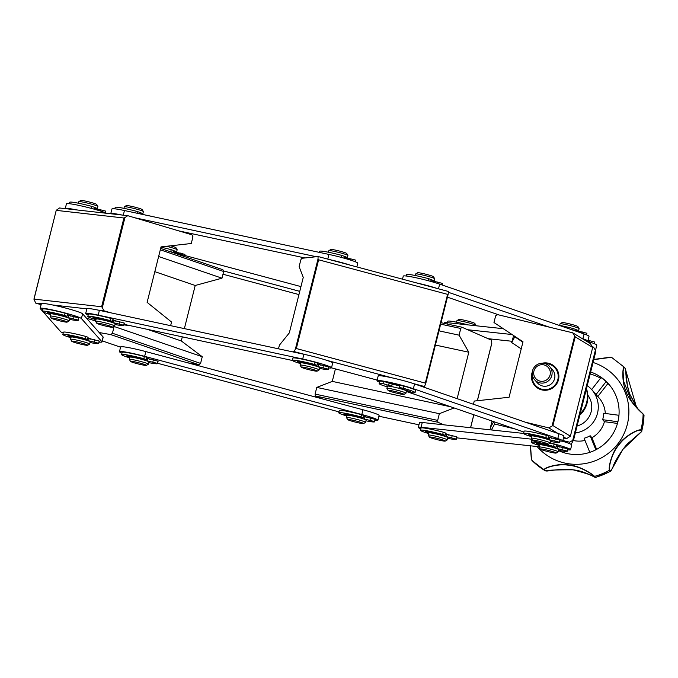 <?xml version="1.0" encoding="UTF-8"?>
<svg xmlns="http://www.w3.org/2000/svg" width="678" height="678" viewBox="0 0 678 678"><rect width="100%" height="100%" fill="white"/><g stroke="black" fill="none" stroke-linecap="round" stroke-linejoin="round"><path stroke-width="1.02" d="M492.948 430.123L491.516 429.776L494.618 424.03L514.924 428.945M568.995 443.412L569.656 442.192L573.613 439.853L595.903 351.102L593.538 347.111L592.394 346.831M562.833 440.539L569.656 442.192M514.924 336.432L511.729 342.585L513.593 335.551M514.822 336.83L522.899 342.195M521.221 348.882L511.729 342.585M491.516 429.776L490.321 427.81L492.042 421.046M493.542 421.563L494.618 424.03M490.321 427.81L493.415 422.055M571.164 444.395L573.613 439.853L595.903 351.102M525.535 422.25L548.799 427.886L552.909 425.564L575.207 336.822L572.681 332.805L497.644 314.634L495.652 315.838L493.974 322.525L523.001 341.788L509.068 397.257L474.244 401.062L473.439 404.274M572.681 332.805L590.428 343.602L592.682 347.441L570.384 436.225L566.545 438.683L563.486 437.937M548.799 427.886L557.901 433.42M563.732 436.971L566.545 438.683M552.909 425.564L570.376 436.183M575.207 336.822L592.665 347.441M542.4 363.23A13.729 13.602 138.5 0 1 556.833 383.587A13.729 13.602 138.5 0 1 532.255 372.214M556.435 445.599A9.831 0.754 14.1 0 1 559.087 446.624M445.539 433.632A9.831 0.754 14.1 0 1 448.192 434.657M539.18 446.751L456.896 437.869A21.306 1.636 14.1 0 1 456.743 437.852M420.826 428.827A21.306 1.636 14.1 0 1 418.318 427.369A21.306 1.636 14.1 0 1 421.063 427.25L531.866 439.208M550.392 442.971A21.306 1.636 14.1 0 1 570.537 449.717A21.306 1.636 14.1 0 1 567.791 449.836L567.639 449.819M570.537 449.717L571.732 444.963A21.306 1.636 -165.9 0 0 562.181 441.132M531.688 436.708A18.518 1.415 14.1 0 1 523.56 433.428L422.258 422.496A21.306 1.636 -165.9 0 0 419.512 422.614L418.318 427.369M146.677 357.933A9.831 0.754 14.1 0 1 149.329 358.959M363.815 416.106A9.831 0.754 14.1 0 1 366.476 417.131M121.964 353.136A21.306 1.636 14.1 0 1 119.455 351.67A21.306 1.636 14.1 0 1 144.643 356.348L361.789 414.521A21.306 1.636 14.1 0 1 377.917 420.224A21.306 1.636 14.1 0 1 375.019 420.326M338.966 411.86L157.601 363.272M377.917 420.224L379.112 415.47A21.306 1.636 -165.9 0 0 362.984 409.766L145.838 351.594A21.306 1.636 -165.9 0 0 120.65 346.916L119.455 351.67M67.402 314.66A9.831 0.754 14.1 0 1 70.054 315.685M87.903 337.822A9.831 0.754 14.1 0 1 90.564 338.847M42.392 311.007L40.265 308.6A21.306 1.636 14.1 0 1 40.18 308.397A21.306 1.636 14.1 0 1 60.088 311.711A21.306 1.636 14.1 0 1 81.419 318.567L101.929 341.729A21.306 1.636 14.1 0 1 102.005 341.941A21.306 1.636 14.1 0 1 99.107 342.043M63.19 333.017A21.306 1.636 14.1 0 1 60.766 331.762L43.307 312.041M102.005 341.941L103.2 337.186A21.306 1.636 -165.9 0 0 103.115 336.974L82.614 313.812A21.306 1.636 -165.9 0 0 61.283 306.956A21.306 1.636 -165.9 0 0 41.375 303.642L40.18 308.397M317.406 363.679A9.831 0.754 14.1 0 1 319.609 364.493A9.831 0.754 14.1 0 1 320.058 364.705M112.895 319.787A9.831 0.754 14.1 0 1 115.107 320.592A9.831 0.754 14.1 0 1 115.557 320.813M88.182 314.982A21.306 1.636 14.1 0 1 85.682 313.524A21.306 1.636 14.1 0 1 98.191 315.126L302.693 359.026A21.306 1.636 14.1 0 1 331.508 367.798A21.306 1.636 14.1 0 1 328.61 367.9M292.387 360.476L124.023 324.338M331.508 367.798L332.703 363.044A21.306 1.636 -165.9 0 0 303.888 354.272L99.386 310.371A21.306 1.636 -165.9 0 0 86.877 308.77L85.682 313.524M391.435 383.74A9.831 0.754 14.1 0 1 391.469 383.748A9.831 0.754 14.1 0 1 399.571 385.596M548.638 436.793A9.831 0.754 14.1 0 1 551.29 437.819M379.502 382.155A21.306 1.636 14.1 0 1 376.993 380.697A21.306 1.636 14.1 0 1 390.697 382.561A21.306 1.636 14.1 0 1 413.377 388.714L557.799 438.556A21.306 1.636 14.1 0 1 562.74 440.912A21.306 1.636 14.1 0 1 559.842 441.014M523.908 432.047L407.614 391.909M562.74 440.912L563.935 436.157A21.306 1.636 -165.9 0 0 558.994 433.801L414.572 383.96A21.306 1.636 -165.9 0 0 391.892 377.807A21.306 1.636 -165.9 0 0 378.188 375.943L376.993 380.697M106.582 213.29A21.306 1.636 -165.9 0 0 83.801 206.502A21.306 1.636 -165.9 0 0 66.452 203.807L65.258 208.561A21.306 1.636 14.1 0 1 76.521 209.9M300.956 286.599L170.915 251.758A21.306 1.636 -165.9 0 0 168.814 251.207M298.947 294.583L222.986 274.234M223.393 270.895L299.761 291.354M356.848 266.92L357.781 263.208A21.306 1.636 -165.9 0 0 328.966 254.436L124.464 210.536A21.306 1.636 -165.9 0 0 111.955 208.934L110.76 213.689A21.306 1.636 14.1 0 1 122.015 215.028M329.05 259.471A21.306 1.636 14.1 0 1 350.534 265.234M304.981 257.962L178.67 230.851M134.744 217.757L316.295 256.725M581.783 338.339L582.877 338.72A21.306 1.636 14.1 0 1 587.818 341.076L589.013 336.322A21.306 1.636 -165.9 0 0 584.072 333.966L439.649 284.124A21.306 1.636 -165.9 0 0 416.97 277.972A21.306 1.636 -165.9 0 0 403.266 276.107L402.495 279.158M587.818 341.076A21.306 1.636 14.1 0 1 586.665 341.314M499.076 314.982L447.429 297.167M415.868 282.743A21.306 1.636 14.1 0 1 437.344 288.506M448.285 292.269L549.417 327.169M503.271 328.694L447.336 322.66A21.306 1.636 -165.9 0 0 444.59 322.779L444.421 323.44M594.792 349.17A21.306 1.636 14.1 0 1 595.615 349.882L596.81 345.127A21.306 1.636 -165.9 0 0 587.258 341.297M512.051 341.28L488.126 338.695M467.667 329.737L512.06 334.525M445.454 433.971A8.195 0.627 14.1 0 1 446.692 434.513L446.175 436.573L456.277 439.073A18.518 1.415 14.1 0 1 456.379 439.285A18.518 1.415 14.1 0 1 447.666 438.335M445.497 433.793A9.831 0.754 14.1 0 1 448.472 435.115M456.565 322.186L456.947 320.66A9.831 0.754 14.1 0 1 456.989 320.609A9.831 0.754 14.1 0 1 466.667 322.33A9.831 0.754 14.1 0 1 476.007 325.389A9.831 0.754 14.1 0 1 476.024 325.448L475.948 325.745M431.377 437.996A8.195 0.627 14.1 0 1 429.411 437.115A8.195 0.627 14.1 0 1 437.496 438.446A8.195 0.627 14.1 0 1 445.26 441.09A8.195 0.627 14.1 0 1 439.793 440.285A8.195 0.627 14.1 0 1 431.377 437.996M429.411 437.115L428.225 435.14A9.831 0.754 14.1 0 1 428.208 435.073A9.831 0.754 14.1 0 1 437.929 436.742A9.831 0.754 14.1 0 1 447.285 439.869A9.831 0.754 14.1 0 1 447.243 439.912L445.26 441.09M428.208 435.073L428.767 432.861A9.831 0.754 14.1 0 1 438.488 434.522A9.831 0.754 14.1 0 1 447.836 437.649L447.285 439.869M456.989 320.609L458.972 319.431A8.195 0.627 14.1 0 1 467.032 320.864A8.195 0.627 14.1 0 1 474.82 323.414L476.007 325.389M363.535 423.572L365.518 422.394A9.831 0.754 -165.9 0 0 365.561 422.343L366.12 420.123A9.831 0.754 -165.9 0 0 356.764 416.995A9.831 0.754 -165.9 0 0 347.043 415.334L346.492 417.555A9.831 0.754 -165.9 0 0 346.5 417.614L347.695 419.589A8.195 0.627 -165.9 0 0 349.653 420.47A8.195 0.627 -165.9 0 0 358.069 422.758A8.195 0.627 -165.9 0 0 363.535 423.572A8.195 0.627 -165.9 0 0 355.781 420.919A8.195 0.627 -165.9 0 0 347.695 419.589M364.628 419.318L364.645 419.25A8.195 0.627 -165.9 0 0 364.459 419.046L364.976 416.987A8.195 0.627 -165.9 0 0 363.73 416.445M366.756 417.589A9.831 0.754 -165.9 0 0 363.781 416.267M365.561 422.343A9.831 0.754 -165.9 0 0 356.204 419.216A9.831 0.754 -165.9 0 0 346.492 417.555M146.397 365.4L148.38 364.222A9.831 0.754 -165.9 0 0 148.423 364.171L148.974 361.95A9.831 0.754 -165.9 0 0 139.626 358.823A9.831 0.754 -165.9 0 0 129.905 357.162L129.345 359.382A9.831 0.754 -165.9 0 0 129.362 359.442L130.549 361.416A8.195 0.627 -165.9 0 0 132.515 362.298A8.195 0.627 -165.9 0 0 140.931 364.586A8.195 0.627 -165.9 0 0 146.397 365.4A8.195 0.627 -165.9 0 0 138.634 362.747A8.195 0.627 -165.9 0 0 130.549 361.416M147.49 361.145L147.507 361.077A8.195 0.627 -165.9 0 0 147.312 360.874L147.829 358.815A8.195 0.627 -165.9 0 0 146.592 358.272M149.618 359.416A9.831 0.754 -165.9 0 0 146.634 358.094M148.423 364.171A9.831 0.754 -165.9 0 0 139.066 361.043A9.831 0.754 -165.9 0 0 129.345 359.382M175.746 252.063A9.831 0.754 -165.9 0 0 176.602 251.97L177.161 249.758A9.831 0.754 -165.9 0 0 177.144 249.69L175.958 247.716A8.195 0.627 -165.9 0 0 170.627 245.809M174.932 251.894L175.009 251.572A8.195 0.627 -165.9 0 0 173.576 250.835M177.144 249.69A9.831 0.754 -165.9 0 0 166.407 246.284M176.602 251.97A9.831 0.754 -165.9 0 0 173.619 250.648M87.623 345.28L89.606 344.102A9.831 0.754 -165.9 0 0 89.649 344.051L90.208 341.839A9.831 0.754 -165.9 0 0 80.852 338.712A9.831 0.754 -165.9 0 0 71.131 337.042L70.58 339.263A9.831 0.754 -165.9 0 0 70.588 339.331L71.783 341.297A8.195 0.627 -165.9 0 0 73.749 342.178A8.195 0.627 -165.9 0 0 82.157 344.466A8.195 0.627 -165.9 0 0 87.623 345.28A8.195 0.627 -165.9 0 0 79.868 342.636A8.195 0.627 -165.9 0 0 71.783 341.297M88.716 341.034L88.733 340.958A8.195 0.627 -165.9 0 0 88.547 340.763L89.064 338.703A8.195 0.627 -165.9 0 0 87.818 338.161M90.844 339.297A9.831 0.754 -165.9 0 0 87.869 337.975M89.649 344.051A9.831 0.754 -165.9 0 0 80.301 340.932A9.831 0.754 -165.9 0 0 70.58 339.263M112.624 327.245L114.599 326.067A9.831 0.754 -165.9 0 0 114.641 326.016L115.201 323.796A9.831 0.754 -165.9 0 0 105.853 320.677A9.831 0.754 -165.9 0 0 96.132 319.007L95.573 321.228A9.831 0.754 -165.9 0 0 95.59 321.287L96.776 323.262A8.195 0.627 -165.9 0 0 98.742 324.143A8.195 0.627 -165.9 0 0 107.149 326.432A8.195 0.627 -165.9 0 0 112.624 327.245A8.195 0.627 -165.9 0 0 104.861 324.601A8.195 0.627 -165.9 0 0 96.776 323.262M113.718 322.999L113.734 322.923A8.195 0.627 -165.9 0 0 113.54 322.72L114.057 320.66A8.195 0.627 -165.9 0 0 112.811 320.126M115.836 321.262A9.831 0.754 -165.9 0 0 112.862 319.94M114.641 326.016A9.831 0.754 -165.9 0 0 105.293 322.889A9.831 0.754 -165.9 0 0 95.573 321.228M141.973 213.917A9.831 0.754 -165.9 0 0 142.829 213.824L143.38 211.604A9.831 0.754 -165.9 0 0 143.372 211.536L142.177 209.57A8.195 0.627 -165.9 0 0 134.397 207.01A8.195 0.627 -165.9 0 0 126.337 205.587L124.354 206.765A9.831 0.754 -165.9 0 0 124.311 206.815L123.93 208.341M141.16 213.748L141.236 213.426A8.195 0.627 -165.9 0 0 139.804 212.68M143.372 211.536A9.831 0.754 -165.9 0 0 134.032 208.477A9.831 0.754 -165.9 0 0 124.354 206.765M142.829 213.824A9.831 0.754 -165.9 0 0 139.846 212.502M67.122 322.118L69.097 320.94A9.831 0.754 -165.9 0 0 69.139 320.889L69.698 318.668A9.831 0.754 -165.9 0 0 60.35 315.55A9.831 0.754 -165.9 0 0 50.63 313.88L50.07 316.101A9.831 0.754 -165.9 0 0 50.087 316.16L51.274 318.135A8.195 0.627 -165.9 0 0 53.24 319.016A8.195 0.627 -165.9 0 0 61.656 321.304A8.195 0.627 -165.9 0 0 67.122 322.118A8.195 0.627 -165.9 0 0 59.359 319.474A8.195 0.627 -165.9 0 0 51.274 318.135M68.215 317.872L68.232 317.796A8.195 0.627 -165.9 0 0 68.037 317.592L68.554 315.533A8.195 0.627 -165.9 0 0 67.317 314.999M70.334 316.134A9.831 0.754 -165.9 0 0 67.359 314.812M69.139 320.889A9.831 0.754 -165.9 0 0 59.791 317.762A9.831 0.754 -165.9 0 0 50.07 316.101M96.471 208.79A9.831 0.754 -165.9 0 0 97.327 208.697L97.878 206.476A9.831 0.754 -165.9 0 0 97.869 206.409L96.683 204.442A8.195 0.627 -165.9 0 0 88.894 201.883A8.195 0.627 -165.9 0 0 80.835 200.459L78.851 201.637A9.831 0.754 -165.9 0 0 78.809 201.688L78.428 203.214M95.657 208.621L95.734 208.299A8.195 0.627 -165.9 0 0 94.301 207.553M97.869 206.409A9.831 0.754 -165.9 0 0 88.53 203.349A9.831 0.754 -165.9 0 0 78.851 201.637M97.327 208.697A9.831 0.754 -165.9 0 0 94.344 207.375M317.126 371.146L319.109 369.968A9.831 0.754 -165.9 0 0 319.152 369.917L319.702 367.696A9.831 0.754 -165.9 0 0 310.355 364.569A9.831 0.754 -165.9 0 0 300.634 362.908L300.074 365.128A9.831 0.754 -165.9 0 0 300.091 365.188L301.278 367.162A8.195 0.627 -165.9 0 0 303.244 368.044A8.195 0.627 -165.9 0 0 311.66 370.332A8.195 0.627 -165.9 0 0 317.126 371.146A8.195 0.627 -165.9 0 0 309.363 368.493A8.195 0.627 -165.9 0 0 301.278 367.162M318.219 366.891L318.236 366.823A8.195 0.627 -165.9 0 0 318.041 366.62L318.558 364.561A8.195 0.627 -165.9 0 0 317.321 364.018M320.338 365.162A9.831 0.754 -165.9 0 0 317.363 363.84M319.152 369.917A9.831 0.754 -165.9 0 0 309.795 366.79A9.831 0.754 -165.9 0 0 300.074 365.128M346.475 257.81A9.831 0.754 -165.9 0 0 347.331 257.716L347.89 255.504A9.831 0.754 -165.9 0 0 347.873 255.436L346.687 253.462A8.195 0.627 -165.9 0 0 338.898 250.911A8.195 0.627 -165.9 0 0 330.839 249.487L328.855 250.665A9.831 0.754 -165.9 0 0 328.813 250.707L328.432 252.241M345.661 257.64L345.738 257.318A8.195 0.627 -165.9 0 0 344.305 256.581M347.873 255.436A9.831 0.754 -165.9 0 0 338.534 252.377A9.831 0.754 -165.9 0 0 328.855 250.665M347.331 257.716A9.831 0.754 -165.9 0 0 344.348 256.394M403.935 394.418L405.919 393.24A9.831 0.754 -165.9 0 0 405.961 393.189L406.52 390.969A9.831 0.754 -165.9 0 0 397.164 387.85A9.831 0.754 -165.9 0 0 387.443 386.18L386.884 388.401A9.831 0.754 -165.9 0 0 386.901 388.46L388.087 390.435A8.195 0.627 -165.9 0 0 398.003 393.503A8.195 0.627 -165.9 0 0 403.935 394.418A8.195 0.627 -165.9 0 0 396.181 391.774A8.195 0.627 -165.9 0 0 388.087 390.435M399.495 385.884A8.195 0.627 -165.9 0 0 392.189 384.214L391.672 386.274A8.195 0.627 -165.9 0 0 389.155 386.104A8.195 0.627 -165.9 0 0 389.18 386.18M399.528 385.757A9.831 0.754 -165.9 0 0 389.045 383.562M405.961 393.189A9.831 0.754 -165.9 0 0 396.605 390.062A9.831 0.754 -165.9 0 0 386.884 388.401M433.293 281.09A9.831 0.754 -165.9 0 0 434.14 280.997L434.7 278.777A9.831 0.754 -165.9 0 0 434.683 278.709L433.496 276.743A8.195 0.627 -165.9 0 0 425.716 274.183A8.195 0.627 -165.9 0 0 417.648 272.759L415.665 273.937A9.831 0.754 -165.9 0 0 415.622 273.988L415.241 275.514M432.471 280.921L432.556 280.599A8.195 0.627 -165.9 0 0 431.115 279.853M434.683 278.709A9.831 0.754 -165.9 0 0 425.343 275.649A9.831 0.754 -165.9 0 0 415.665 273.937M434.14 280.997A9.831 0.754 -165.9 0 0 431.166 279.675M534.476 441.158A8.195 0.627 -165.9 0 0 542.892 443.446A8.195 0.627 -165.9 0 0 548.358 444.251A8.195 0.627 -165.9 0 0 540.595 441.607A8.195 0.627 -165.9 0 0 532.51 440.276A8.195 0.627 -165.9 0 0 534.476 441.158M548.358 444.251L550.341 443.081A9.831 0.754 -165.9 0 0 550.383 443.031L550.934 440.81A9.831 0.754 -165.9 0 0 541.586 437.683A9.831 0.754 -165.9 0 0 531.866 436.022L531.306 438.242A9.831 0.754 -165.9 0 0 531.323 438.302L532.51 440.276M549.451 440.005L549.468 439.937A8.195 0.627 -165.9 0 0 549.273 439.734L549.79 437.674A8.195 0.627 -165.9 0 0 548.553 437.132M551.57 438.276A9.831 0.754 -165.9 0 0 548.595 436.954M550.383 443.031A9.831 0.754 -165.9 0 0 541.027 439.903A9.831 0.754 -165.9 0 0 531.306 438.242M542.273 449.963A8.195 0.627 -165.9 0 0 550.689 452.251A8.195 0.627 -165.9 0 0 556.155 453.065A8.195 0.627 -165.9 0 0 548.392 450.412A8.195 0.627 -165.9 0 0 540.307 449.082A8.195 0.627 -165.9 0 0 542.273 449.963M556.155 453.065L558.138 451.887A9.831 0.754 -165.9 0 0 558.18 451.836L558.731 449.616A9.831 0.754 -165.9 0 0 549.383 446.488A9.831 0.754 -165.9 0 0 539.663 444.827L539.103 447.048A9.831 0.754 -165.9 0 0 539.12 447.107L540.307 449.082M557.248 448.811L557.265 448.743A8.195 0.627 -165.9 0 0 557.07 448.539L557.587 446.48A8.195 0.627 -165.9 0 0 556.35 445.938M559.367 447.082A9.831 0.754 -165.9 0 0 556.392 445.76M558.18 451.836A9.831 0.754 -165.9 0 0 548.824 448.709A9.831 0.754 -165.9 0 0 539.103 447.048M559.664 325.347L560.045 323.821A9.831 0.754 14.1 0 1 560.087 323.77L562.07 322.601A8.195 0.627 14.1 0 1 570.13 324.025A8.195 0.627 14.1 0 1 577.919 326.576L579.105 328.55A9.831 0.754 14.1 0 1 579.122 328.61L578.563 330.83A9.831 0.754 14.1 0 1 577.707 330.923M575.537 329.694A8.195 0.627 14.1 0 1 576.97 330.432L576.893 330.754M575.58 329.508A9.831 0.754 14.1 0 1 578.563 330.83M560.087 323.77A9.831 0.754 14.1 0 1 569.766 325.491A9.831 0.754 14.1 0 1 579.105 328.55M173.195 252.369L173.644 250.563L171.22 249.699A18.518 1.415 -165.9 0 0 160.974 247.182M184.687 255.445L184.908 254.564A18.518 1.415 -165.9 0 0 184.797 254.343L174.704 251.852L174.483 252.716M174.627 252.14A8.195 0.627 14.1 0 1 173.28 252.021M406.461 391.206L410.487 391.604L404.766 389.842A8.195 0.627 -165.9 0 0 399.062 387.96L399.096 387.469L403.393 388.299A18.518 1.415 14.1 0 1 415.063 392.613A18.518 1.415 14.1 0 1 406.342 391.664M387.274 386.875A18.518 1.415 14.1 0 1 379.138 383.587A18.518 1.415 14.1 0 1 383.477 383.748L391.672 386.274M392.223 384.053L384.036 381.528A18.518 1.415 -165.9 0 0 379.697 381.375L379.138 383.587M415.063 392.613L415.614 390.392A18.518 1.415 -165.9 0 0 403.952 386.087L399.656 385.248L399.096 387.469L399.656 385.248M387.502 386.121L386.104 385.952L387.384 386.418M549.273 439.734L559.367 442.234A18.518 1.415 14.1 0 1 559.477 442.454A18.518 1.415 14.1 0 1 550.765 441.497M548.222 438.446L548.773 436.225L546.358 435.369A18.518 1.415 -165.9 0 0 524.119 431.208L523.56 433.428A18.518 1.415 14.1 0 1 545.798 437.59L548.222 438.446L544.239 438.013A8.195 0.627 -165.9 0 0 536.374 436.157L529.094 434.42L528.391 434.979L532.264 435.912M559.477 442.454L560.036 440.234A18.518 1.415 -165.9 0 0 559.926 440.014L550.604 437.674M430.725 281.404L431.183 279.582L428.767 278.726A18.518 1.415 -165.9 0 0 406.529 274.565L406.164 275.997M442.098 284.972L442.446 283.582A18.518 1.415 -165.9 0 0 442.336 283.37L432.242 280.87L432.013 281.76M432.166 281.158A8.195 0.627 14.1 0 1 430.818 281.048M343.916 258.123L344.373 256.309L341.949 255.445A18.518 1.415 -165.9 0 0 319.711 251.292L319.44 252.394M355.272 261.75L355.636 260.31A18.518 1.415 -165.9 0 0 355.526 260.089L345.433 257.598L345.204 258.488M345.356 257.886A8.195 0.627 14.1 0 1 344.009 257.776M147.312 360.874L157.415 363.374A18.518 1.415 14.1 0 1 157.516 363.594A18.518 1.415 14.1 0 1 148.804 362.645M129.727 357.848A18.518 1.415 14.1 0 1 121.599 354.569A18.518 1.415 14.1 0 1 143.838 358.73L146.262 359.586L142.278 359.154A8.195 0.627 -165.9 0 0 134.413 357.306L127.133 355.56L126.43 356.12L130.303 357.052M146.262 359.586L146.821 357.374L144.397 356.509A18.518 1.415 -165.9 0 0 122.159 352.348L121.599 354.569M157.516 363.594L158.076 361.374A18.518 1.415 -165.9 0 0 157.966 361.154L148.643 358.815M318.041 366.62L328.135 369.12A18.518 1.415 14.1 0 1 328.245 369.341A18.518 1.415 14.1 0 1 319.533 368.391M300.456 363.594A18.518 1.415 14.1 0 1 292.328 360.315A18.518 1.415 14.1 0 1 314.567 364.476L316.99 365.332L313.007 364.9A8.195 0.627 -165.9 0 0 305.142 363.052L297.862 361.306L297.159 361.866L301.032 362.798M316.99 365.332L317.541 363.12L315.126 362.255A18.518 1.415 -165.9 0 0 292.888 358.094L292.328 360.315M328.245 369.341L328.805 367.12A18.518 1.415 -165.9 0 0 328.694 366.9L319.372 364.561M113.54 322.72L123.633 325.22A18.518 1.415 14.1 0 1 123.743 325.44A18.518 1.415 14.1 0 1 115.031 324.491M95.954 319.702A18.518 1.415 14.1 0 1 87.826 316.414A18.518 1.415 14.1 0 1 110.065 320.575L112.48 321.44L108.505 320.999A8.195 0.627 -165.9 0 0 100.641 319.152L93.361 317.406L92.657 317.974L96.53 318.897M112.48 321.44L113.04 319.219L110.624 318.355A18.518 1.415 -165.9 0 0 88.386 314.202L87.826 316.414M123.743 325.44L124.303 323.22A18.518 1.415 -165.9 0 0 124.193 322.999L114.87 320.669M428.589 433.547A18.518 1.415 14.1 0 1 420.462 430.267A18.518 1.415 14.1 0 1 442.7 434.429L445.124 435.284L441.141 434.844A8.195 0.627 -165.9 0 0 433.276 432.996L425.996 431.259L425.292 431.818L429.166 432.75M445.124 435.284L445.675 433.064L443.259 432.208A18.518 1.415 -165.9 0 0 421.021 428.047L420.462 430.267M456.379 439.285L456.938 437.073A18.518 1.415 -165.9 0 0 456.828 436.852L447.505 434.513M468.278 324.923A18.518 1.415 -165.9 0 0 447.844 321.236L447.488 322.677M93.911 209.104L94.369 207.282L91.945 206.426A18.518 1.415 -165.9 0 0 69.707 202.264L69.351 203.697M105.268 212.722L105.632 211.282A18.518 1.415 -165.9 0 0 105.522 211.07L95.428 208.57L95.2 209.46M95.352 208.858A8.195 0.627 14.1 0 1 94.005 208.748M139.524 213.773L139.871 212.409L137.448 211.553A18.518 1.415 -165.9 0 0 115.209 207.392L114.853 208.824M151.075 216.248A18.518 1.415 -165.9 0 0 151.024 216.197L140.838 214.053M575.232 330.915L575.605 329.423L573.181 328.559A18.518 1.415 -165.9 0 0 558.392 325.101M586.504 334.856L586.868 333.423A18.518 1.415 -165.9 0 0 586.758 333.203L576.664 330.703L576.503 331.347M576.588 331A8.195 0.627 14.1 0 1 575.241 330.881M594.301 343.67L594.665 342.229A18.518 1.415 -165.9 0 0 594.555 342.009L588.021 340.254M557.07 448.539L567.164 451.04A18.518 1.415 14.1 0 1 567.274 451.26A18.518 1.415 14.1 0 1 558.562 450.311M539.485 445.514A18.518 1.415 14.1 0 1 531.357 442.234A18.518 1.415 14.1 0 1 553.595 446.395L556.019 447.251L552.036 446.819A8.195 0.627 -165.9 0 0 544.171 444.971L536.891 443.226L536.188 443.785L540.061 444.717M556.019 447.251L556.57 445.039L554.155 444.175A18.518 1.415 -165.9 0 0 550.214 443.149M532.255 439.844A18.518 1.415 -165.9 0 0 531.916 440.014L531.357 442.234M567.274 451.26L567.833 449.039A18.518 1.415 -165.9 0 0 567.723 448.819L558.401 446.48M88.547 340.763L98.641 343.254A18.518 1.415 14.1 0 1 98.751 343.475A18.518 1.415 14.1 0 1 90.03 342.526M70.961 337.737A18.518 1.415 14.1 0 1 62.834 334.457A18.518 1.415 14.1 0 1 85.072 338.61L87.487 339.475L83.504 339.034A8.195 0.627 -165.9 0 0 75.648 337.186L68.368 335.441L67.656 336.008L71.529 336.941M87.487 339.475L88.047 337.254L85.623 336.398A18.518 1.415 -165.9 0 0 63.385 332.237L62.834 334.457M98.751 343.475L99.31 341.254A18.518 1.415 -165.9 0 0 99.2 341.042L89.877 338.703M68.037 317.592L78.131 320.092A18.518 1.415 14.1 0 1 78.241 320.313A18.518 1.415 14.1 0 1 69.529 319.363M50.452 314.575A18.518 1.415 14.1 0 1 42.324 311.287A18.518 1.415 14.1 0 1 64.563 315.448L66.986 316.312L63.003 315.872A8.195 0.627 -165.9 0 0 55.138 314.024L47.858 312.278L47.155 312.846L51.028 313.77M66.986 316.312L67.537 314.092L65.122 313.228A18.518 1.415 -165.9 0 0 42.884 309.075L42.324 311.287M78.241 320.313L78.801 318.092A18.518 1.415 -165.9 0 0 78.69 317.872L69.368 315.541M364.459 419.046L374.553 421.546A18.518 1.415 14.1 0 1 374.663 421.767A18.518 1.415 14.1 0 1 365.942 420.818M346.873 416.021A18.518 1.415 14.1 0 1 338.746 412.741A18.518 1.415 14.1 0 1 360.976 416.902L363.4 417.758L359.416 417.326A8.195 0.627 -165.9 0 0 351.551 415.478L344.28 413.733L343.568 414.3L347.441 415.224M363.4 417.758L363.959 415.546L361.535 414.682A18.518 1.415 -165.9 0 0 339.297 410.521L338.746 412.741M374.663 421.767L375.222 419.546A18.518 1.415 -165.9 0 0 375.112 419.326L365.789 416.987M586.326 389.24A24.578 24.357 138.5 0 1 580.139 413.86M579.817 415.148A24.578 24.357 -41.5 0 0 586.453 388.74M577.097 425.979A19.662 19.484 -41.5 0 0 587.809 395.155M558.486 450.616A42.604 42.214 -41.5 0 0 608.564 383.909A42.604 42.214 -41.5 0 0 590.657 372.01M575.342 432.954A26.222 25.984 -41.5 0 0 587.233 385.638M531.374 459.515L530.332 445.793L531.433 459.726M532.315 460.718L531.501 459.837A65.546 64.952 -41.5 0 0 544.231 469.693C543.883 467.608 559.392 462.888 569.156 465.032C579.105 465.498 592.767 474.117 594.513 476.371L594.233 476.32C592.25 474.1 579.893 466.083 569.139 465.362C558.841 463.218 544.4 467.752 544.51 469.71L545.392 470.71C548.697 470.091 557.926 469.795 573.096 469.82C587.69 473.744 595.038 476.244 595.115 477.312L595.47 477.541M530.535 445.819L531.51 459.845L532.391 460.845A65.546 64.952 -41.5 0 0 545.112 470.685L545.866 470.973C548.587 471.134 546.926 470.795 560.308 469.456C576.3 468.879 582.444 471.422 591.589 475.6L595.479 477.541L610.742 471.269L622.913 449.353L641.761 431.462M545.298 470.82L532.408 460.862M640.651 430.216C638.269 429.216 625.057 435.92 618.963 444.895C611.887 452.718 608.463 467.481 609.675 469.981L609.505 470.21C608.09 467.803 611.887 452.031 618.7 444.683C624.158 436.268 638.566 428.716 640.837 429.996L641.532 431.208M610.81 471.218L613.005 466.93C613.522 463.227 624.802 444.921 629.65 441.954L641.786 431.377L643.871 414.733M611.353 357.196L593.818 359.433L610.878 357.12M611.446 357.264L593.759 359.662M637.718 408.749L636.456 407.08L625.116 368.222L624.15 367.095L623.099 371.366L623.489 380.85L631.464 401.054L635.956 406.851L643.117 413.995C640.88 412.36 629.142 401.283 626.218 391.808C621.709 382.943 622.472 366.739 624.158 367.103L611.378 357.213M573.266 440.497A26.222 25.984 -41.5 0 0 585.004 440.437M600.522 378.188A42.604 42.214 -41.5 0 0 590.157 373.993M609.819 385.392A42.604 42.214 -41.5 0 0 607.903 383.536L597.81 396.486M605.31 413.47A26.222 25.984 -41.5 0 0 598.86 397.672L591.818 389.706M589.809 452.336L584.114 438.234A26.222 25.984 -41.5 0 0 590.174 435.742L591.928 437.725L596.632 449.37M617.472 423.428L604.42 421.691L602.666 419.707A26.222 25.984 -41.5 0 0 603.581 413.241L618.955 415.283M591.928 437.725A26.222 25.984 -41.5 0 0 604.42 421.691M617.912 421.733L602.666 419.707M590.174 435.742L595.843 449.785M591.674 389.553L601.005 377.578A42.604 42.214 138.5 0 1 606.14 381.553L596.055 394.503M606.14 381.553L607.903 383.536M534.281 376.18A8.356 8.28 -41.5 0 0 548.561 378.078A8.356 8.28 -41.5 0 0 543.18 364.764A8.356 8.28 -41.5 0 0 534.281 376.18M532.315 374.756A13.111 12.992 -41.5 0 0 535.374 385.29A13.111 12.992 138.5 0 1 532.281 374.57M555.011 367.908A13.111 12.992 -41.5 0 0 544.917 363.594M534.671 379.799L537.451 382.943A10.001 9.907 -41.5 0 0 551.502 383.731A10.001 9.907 -41.5 0 0 552.417 369.688L549.638 366.544A10.001 9.907 -41.5 0 0 532.916 376.968A10.001 9.907 -41.5 0 0 548.722 380.587A10.001 9.907 -41.5 0 0 549.638 366.544M544.739 363.544A13.111 12.992 138.5 0 1 556.307 383.273A13.111 12.992 138.5 0 1 535.349 385.265M542.222 363.222A13.763 13.636 138.5 0 1 554.206 386.791A13.763 13.636 138.5 0 1 532.272 372.036M435.403 345.06L468.795 352.221L459.082 335.161L438.971 330.847M457.133 398.647L468.795 352.221M335.415 368.9L332.279 381.392L450.768 406.8M332.279 381.392L316.77 387.409L439.352 413.69L454.133 407.961M316.77 387.409L315.092 394.096L437.674 420.385L439.352 413.69M315.092 394.096L315.329 395.96L437.903 422.241L437.674 420.385M443.785 424.818L437.903 422.241M315.329 395.96L321.474 398.647M378.926 416.224L418.962 424.809M441.014 322.703L461.786 327.16L491.423 340.144L491.796 343.119L477.32 400.723M440.649 324.16L460.76 328.466L461.786 327.16M459.082 335.161L460.76 328.466M491.66 343.636L491.796 343.119M278.48 348.823L279.395 345.187L289.328 332.881L303.261 277.412L299.117 266.649L300.795 259.962L301.549 258.335L318.092 256.53L318.016 259.004L295.405 349.017L296.328 348.534L318.618 259.793L318.016 259.004M377.146 380.087L331.483 367.849M305.168 354.552L294.21 351.611L292.413 351.806M422.589 386.723L424.428 386.528L413.461 383.587M391.986 377.824L326.652 360.315M318.092 256.53L448.311 291.447L448.217 294.04L447.599 294.371L425.309 383.112L425.674 383.79L424.428 386.528M425.309 383.112L296.328 348.534M295.405 349.017L294.21 351.611M447.599 294.371L318.618 259.793M113.963 326.449L202.264 356.73L181.28 340.941L147.465 329.372M181.28 340.941L182.306 336.847M184.374 328.618L195.213 285.48L154.821 271.658M195.213 285.48L221.986 278.192L158.627 256.504M221.986 278.192L223.664 271.505L160.313 249.818M223.664 271.505L222.867 269.708L160.661 248.419M187.357 362.722L198.985 364.789L110.836 334.618L99.2 332.542M120.582 347.17L102.268 340.898M198.985 364.789L200.578 363.416L112.429 333.245L110.836 334.618M114.107 326.559L112.429 333.245M200.578 363.416L202.264 356.73M124.938 217.562L123.913 217.994L101.624 306.736L102.336 307.575L124.938 217.562L127.761 215.68L191.984 234.817L192.95 236.808L191.272 243.495L161.042 246.885L147.118 302.354L171.542 322.033L170.627 325.669M129.845 325.584L123.879 324.915M41.358 303.71L35.629 303.066L41.104 304.702M86.53 318.236L95.64 320.957M110.861 312.838L103.878 310.761L98.132 310.109M86.852 308.837L52.638 304.981M101.624 306.736L34.019 299.117L56.24 210.299L59.511 207.985L127.761 215.68M35.629 303.066L34.019 299.117M103.878 310.761L102.336 307.575M123.913 217.994L56.308 210.375M595.394 350.162L572.74 440.336M574.664 336.059L552.095 425.903M422.258 422.496L421.063 427.25M145.838 351.594L144.643 356.348M361.789 414.521L362.984 409.766M82.614 313.812L81.419 318.567M101.929 341.729L103.115 336.974M303.888 354.272L302.693 359.026M99.386 310.371L98.191 315.126M414.572 383.96L413.377 388.714M557.799 438.556L558.994 433.801M327.788 259.132L328.966 254.436M124.464 210.536L123.294 215.172M582.877 338.72L584.072 333.966M439.649 284.124L438.48 288.811M447.336 322.66L446.997 323.991M184.797 254.343L184.526 255.411M171.22 249.699L170.72 251.708M180.212 252.996L179.924 254.174M383.477 383.748L384.036 381.528M403.393 388.299L403.952 386.087M388.664 385.087L389.223 382.867M545.798 437.59L546.358 435.369M559.367 442.234L559.926 440.014M554.79 440.886L555.35 438.666M529.416 435.276L529.62 434.462M442.336 283.37L441.946 284.921M428.767 278.726L428.259 280.726M437.759 282.023L437.412 283.387M355.526 260.089L355.128 261.691M341.949 255.445L341.449 257.454M350.941 258.75L350.602 260.106M143.838 358.73L144.397 356.509M157.415 363.374L157.966 361.154M152.83 362.027L153.389 359.806M127.456 356.416L127.659 355.603M314.567 364.476L315.126 362.255M328.135 369.12L328.694 366.9M323.559 367.773L324.118 365.552M298.184 362.171L298.388 361.349M110.065 320.575L110.624 318.355M123.633 325.22L124.193 322.999M119.057 323.872L119.616 321.66M93.683 318.27L93.886 317.448M442.7 434.429L443.259 432.208M456.277 439.073L456.828 436.852M451.692 437.725L452.251 435.505M426.318 432.115L426.521 431.301M105.522 211.07L105.115 212.663M91.945 206.426L91.445 208.426M100.937 209.722L100.598 211.087M137.448 211.553L137.024 213.239M586.758 333.203L586.36 334.796M573.181 328.559L572.8 330.076M582.173 331.856L581.843 333.195M594.555 342.009L594.157 343.61M589.97 340.67L589.631 342.026M553.595 446.395L554.155 444.175M567.164 451.04L567.723 448.819M562.587 449.692L563.147 447.472M537.213 444.09L537.417 443.268M85.072 338.61L85.623 336.398M98.641 343.254L99.2 341.042M94.064 341.915L94.615 339.695M68.681 336.305L68.893 335.491M64.563 315.448L65.122 313.228M78.131 320.092L78.69 317.872M73.555 318.745L74.114 316.533M48.18 313.143L48.384 312.321M360.976 416.902L361.535 414.682M374.553 421.546L375.112 419.326M369.968 420.199L370.527 417.979M344.594 414.597L344.797 413.775M537.061 446.522A52.443 51.96 -41.5 0 0 620.065 440.776A52.443 51.96 -41.5 0 0 593.055 362.467M594.233 476.32L595.115 477.312M545.392 470.71L544.51 469.71M610.547 470.973L609.675 469.981M609.505 470.21L610.386 471.202A65.546 64.952 -41.5 0 1 595.394 477.363L594.513 476.371A65.546 64.952 -41.5 0 0 609.505 470.21M624.252 367.374L625.133 368.366M643.117 413.995L643.99 414.987A65.546 64.952 -41.5 0 1 641.719 430.988L640.837 429.996A65.546 64.952 -41.5 0 0 643.117 413.995M473.803 414.75L470.549 427.708M425.691 383.655L448.175 294.15M592.682 347.441L570.384 436.225M430.589 432.335L430.454 432.852M348.738 415.326L348.865 414.809M131.591 357.153L131.727 356.636M72.826 337.042L72.953 336.517M97.818 319.007L97.954 318.482M52.316 313.88L52.452 313.355M302.32 362.899L302.456 362.383M533.688 435.496L533.552 436.013M541.485 444.302L541.349 444.819M637.778 408.809L629.608 393.91L627.548 386.63L625.582 369.883L626.108 376.459C625.853 378.722 627.014 384.502 629.565 393.799L636.464 407.08M635.956 406.851L644.1 415.148M631.464 401.054L634.277 404.868M624.175 367.12L625.057 368.112M491.779 343.415L477.388 400.715M473.854 414.775L470.608 427.716M425.674 383.79L448.217 294.04M56.24 210.299L33.908 299.21"/></g></svg>
